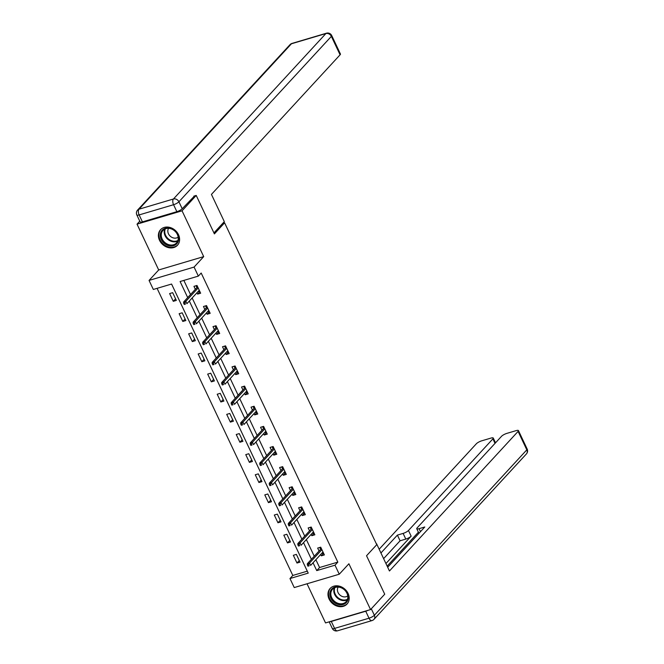 <?xml version="1.0" encoding="UTF-8"?>
<svg xmlns="http://www.w3.org/2000/svg" width="664" height="664" viewBox="0 0 664 664"><rect width="100%" height="100%" fill="white"/><g stroke="black" fill="none" stroke-linecap="round" stroke-linejoin="round"><path stroke-width="1" d="M159.509 240.293A11.504 9.47 -137.3 0 0 177.454 245.273A11.504 9.47 -137.3 0 0 178.492 234.674A11.504 9.47 -137.3 0 0 160.547 229.694A11.504 9.47 -137.3 0 0 159.509 240.293M329.095 599.061A11.504 9.47 -137.3 0 0 347.048 604.041A11.504 9.47 -137.3 0 0 348.077 593.433A11.504 9.47 -137.3 0 0 330.132 588.453A11.504 9.47 -137.3 0 0 329.095 599.061M315.881 559.702L319.575 567.521L337.827 562.117L334.996 565.188L339.262 574.219L294.243 587.565L289.977 578.535L308.229 573.123L171.578 284.043L153.326 289.454L149.06 280.424L194.079 267.077L198.345 276.108L180.093 281.519L187.696 297.588M139.772 221.178L137.033 224.15L158.696 269.966L149.06 280.424M307.034 583.772L325.534 622.923L370.553 609.585L348.899 563.769L339.262 574.219M157.086 288.342L292.807 575.456L289.977 578.535M193.838 196.146L196.22 195.432L182.052 210.812L137.033 224.15M196.22 195.432L214.397 233.894L224.598 222.822L376.745 544.679L366.545 555.751L384.722 594.205L370.553 609.585M224.598 222.822L222.714 223.386M292.807 575.456L307.299 571.164M300.037 562.134L296.376 554.39L293.33 555.295L296.991 563.03L300.037 562.134M290.517 541.998L286.856 534.254L283.818 535.159L287.479 542.903L290.517 541.998M281.005 521.871L277.344 514.127L274.298 515.023L277.959 522.767L281.005 521.871M271.485 501.735L267.824 493.991L264.787 494.896L268.447 502.64L271.485 501.735M261.973 481.607L258.313 473.864L255.267 474.76L258.927 482.504L261.973 481.607M252.453 461.472L248.792 453.728L245.755 454.632L249.415 462.376L252.453 461.472M242.933 441.336L239.281 433.6L236.235 434.497L239.895 442.241L242.933 441.336M233.421 421.208L229.761 413.464L226.714 414.369L230.375 422.105L233.421 421.208M223.901 401.073L220.24 393.329L217.203 394.233L220.863 401.977L223.901 401.073M214.389 380.945L210.729 373.201L207.683 374.098L211.343 381.841L214.389 380.945M204.869 360.809L201.209 353.065L198.171 353.97L201.831 361.714L204.869 360.809M195.357 340.682L191.697 332.938L188.651 333.834L192.311 341.578L195.357 340.682M185.837 320.546L182.177 312.802L179.139 313.707L182.799 321.451L185.837 320.546M176.325 300.41L172.665 292.675L169.619 293.571L173.279 301.315L176.325 300.41M337.827 562.117L201.184 273.037L198.345 276.108M183.853 280.407L190.526 294.517M192.162 297.978L200.047 314.645M201.682 318.114L209.558 334.781M211.193 338.242L219.078 354.916M220.714 358.377L228.59 375.044M230.234 378.513L238.11 395.18M239.746 398.641L247.622 415.307M249.266 418.776L257.142 435.443M258.777 438.904L266.654 455.57M268.298 459.04L276.174 475.706M277.809 479.167L285.694 495.842M287.329 499.303L295.206 515.969M296.841 519.439L304.726 536.105M306.361 539.566L314.238 556.233M320.695 554.473L321.326 555.826L324.372 554.921L320.712 547.178L317.666 548.082L319.052 551.012M311.175 534.346L311.814 535.69L314.852 534.786L311.192 527.042L308.154 527.946L309.54 530.876M301.655 514.21L302.294 515.554L305.34 514.658L301.68 506.914L298.634 507.811L300.02 510.749M292.143 494.082L292.782 495.427L295.82 494.522L292.16 486.778L289.122 487.683L290.508 490.613M282.623 473.947L283.262 475.291L286.3 474.395L282.64 466.651L279.602 467.547L280.988 470.486M273.111 453.811L273.742 455.164L276.788 454.259L273.128 446.515L270.082 447.42L271.468 450.35M263.591 433.683L264.231 435.028L267.268 434.131L263.608 426.388L260.57 427.284L261.956 430.214M254.08 413.547L254.71 414.9L257.757 413.996L254.096 406.252L251.05 407.156L252.436 410.086M244.559 393.42L245.199 394.765L248.236 393.86L244.576 386.116L241.538 387.021L242.924 389.951M235.048 373.284L235.678 374.629L238.725 373.732L235.064 365.988L232.018 366.893L233.404 369.823M225.528 353.157L226.167 354.501L229.204 353.597L225.544 345.853L222.506 346.757L223.892 349.687M216.007 333.021L216.647 334.365L219.693 333.469L216.032 325.725L212.986 326.622L214.372 329.56M206.496 312.893L207.126 314.238L210.173 313.333L206.512 305.589L203.475 306.494L204.852 309.424M196.976 292.758L197.615 294.102L200.653 293.206L196.992 285.462L193.954 286.358L195.34 289.296M158.696 269.966L203.707 256.619L182.052 210.812M203.707 256.619L194.079 267.077M313.043 562.773L316.745 570.6L334.996 565.188M189.331 301.058L197.208 317.724M198.843 321.185L206.728 337.851M208.363 341.321L216.24 357.987M217.883 361.448L225.76 378.123M227.395 381.584L235.272 398.251M236.915 401.72L244.792 418.386M246.427 421.847L254.312 438.514M255.947 441.983L263.824 458.65M265.459 462.111L273.344 478.777M274.979 482.247L282.856 498.913M284.499 502.374L292.376 519.049M294.011 522.51L301.888 539.176M303.531 542.646L311.408 559.312M319.575 567.521L316.745 570.6M323.617 553.336L321.326 555.826M299.29 560.549L296.991 563.03M289.77 540.413L287.479 542.903M314.105 533.2L311.814 535.69M280.249 520.285L277.959 522.767M304.585 513.073L302.294 515.554M270.738 500.15L268.447 502.64M295.073 492.937L292.782 495.427M261.218 480.014L258.927 482.504M285.553 472.809L283.262 475.291M251.706 459.886L249.415 462.376M276.041 452.674L273.742 455.164M242.186 439.751L239.895 442.241M266.521 432.538L264.231 435.028M232.674 419.623L230.375 422.105M257.001 412.41L254.71 414.9M223.154 399.487L220.863 401.977M247.489 392.275L245.199 394.765M213.634 379.36L211.343 381.841M237.969 372.147L235.678 374.629M204.122 359.224L201.831 361.714M228.457 352.011L226.167 354.501M194.602 339.096L192.311 341.578M218.937 331.884L216.647 334.365M185.09 318.961L182.799 321.451M209.426 311.748L207.126 314.238M175.57 298.825L173.279 301.315M199.905 291.612L197.615 294.102M322.264 552.763L322.596 553.469L323.551 553.187M319.757 547.46L320.314 548.63L321.26 548.348M321.542 548.937L320.753 549.169L320.314 548.63L320.629 549.302M320.753 549.169L307.349 563.711L309.54 563.064L321.882 549.668M308.561 564.524L307.341 564.881L307.955 566.176L309.167 565.811L308.561 564.524L309.54 563.064L310.636 565.388L322.986 551.991M309.167 565.811L307.955 566.176M307.349 563.711L307.341 564.881M344.093 589.292A9.952 8.192 42.7 0 1 346.716 602.082A9.952 8.192 42.7 0 1 333.992 602.223A9.952 8.192 42.7 0 1 331.369 589.433A9.952 8.192 42.7 0 1 344.093 589.292M334.648 601.435A9.213 7.586 -137.3 0 0 346.102 601.692A9.213 7.586 -137.3 0 0 344.002 589.466A9.213 7.586 -137.3 0 0 332.548 589.209A9.213 7.586 -137.3 0 0 334.648 601.435M338.192 587.092A6.557 5.403 -137.3 0 0 340.134 595.226A6.557 5.403 -137.3 0 0 347.753 595.899M331.004 587.64A11.429 9.412 -137.3 0 0 330.639 588.014A11.429 9.412 -137.3 0 0 333.237 603.178A11.429 9.412 -137.3 0 0 347.446 603.501A11.429 9.412 -137.3 0 0 347.787 603.103M174.507 230.524A9.952 8.192 42.7 0 1 177.13 243.314A9.952 8.192 42.7 0 1 164.398 243.456A9.952 8.192 42.7 0 1 161.784 230.665A9.952 8.192 42.7 0 1 174.507 230.524M165.062 242.667A9.213 7.586 -137.3 0 0 176.516 242.924A9.213 7.586 -137.3 0 0 174.416 230.698A9.213 7.586 -137.3 0 0 162.962 230.441A9.213 7.586 -137.3 0 0 165.062 242.667M168.598 228.325A6.557 5.403 -137.3 0 0 170.54 236.459A6.557 5.403 -137.3 0 0 178.16 237.131M161.418 228.873A11.429 9.412 -137.3 0 0 161.053 229.246A11.429 9.412 -137.3 0 0 163.651 244.41A11.429 9.412 -137.3 0 0 177.861 244.734A11.429 9.412 -137.3 0 0 178.201 244.335M376.579 543.758L389.453 570.99L518.094 431.392A4.424 1.104 -25.3 0 0 518.443 430.579A4.424 1.104 -25.3 0 0 516.144 430.629L506.898 433.368A4.424 1.104 -25.3 0 0 501.544 436.289L417.108 527.921A4.424 1.104 -25.3 0 0 416.76 528.735A4.424 1.104 -25.3 0 0 419.059 528.685L420.461 531.673M387.685 567.247L424.777 526.992L419.059 528.685M365.731 611.229L331.294 621.438L334.59 628.401L369.018 618.201L365.731 611.229A4.424 1.104 -25.3 0 0 367.997 610.341M495.037 443.361L492.904 438.854A4.424 1.104 -25.3 0 0 493.252 438.049A4.424 1.104 -25.3 0 0 490.953 438.091L481.707 440.83A4.424 1.104 -25.3 0 0 476.362 443.759L379.169 549.228M403.114 533.408A4.424 1.104 -25.3 0 0 408.468 530.486L411.149 536.163A4.424 1.104 154.7 0 1 405.804 539.093L403.114 533.408L397.396 535.109L380.937 552.971M492.904 438.854L408.468 530.486M329.576 621.728A4.424 1.104 -25.3 0 0 331.294 621.438M411.149 536.163L385.925 563.537M418.395 532.204L387.145 566.118M405.804 539.093L400.085 540.786L383.618 558.648M400.085 540.786L397.396 535.109M213.932 232.906L224.316 221.643L211.442 194.411L340.084 54.813L331.361 36.362L178.915 201.79L182.21 208.753L194.577 195.922M142.428 221.892L176.865 211.683L173.57 204.711L139.133 214.92L142.428 221.892A4.424 1.104 154.7 0 1 140.129 221.934L136.834 214.962A4.424 1.104 -25.3 0 0 139.133 214.92A4.424 2.249 73.5 0 1 139.008 209.202L173.437 199.001L325.883 33.565L291.446 43.774L139.008 209.202A4.424 3.644 -137.3 0 0 137.581 210.081A4.424 4.424 0 0 0 136.834 214.962M292.019 43.409A4.424 4.424 0 0 0 290.027 44.646A4.424 3.644 -137.3 0 1 291.446 43.774A4.424 2.249 -106.5 0 1 292.019 43.409L326.456 33.2A4.424 2.249 73.5 0 0 325.883 33.565A4.424 3.644 -137.3 0 1 331.361 36.362A4.424 1.104 -25.3 0 0 331.709 35.549L340.433 54.008A4.424 1.104 154.7 0 1 340.084 54.813M182.21 208.753A4.424 1.104 154.7 0 1 176.865 211.683M312.752 532.636L313.084 533.333L314.031 533.051M310.246 527.324L310.793 528.494L311.748 528.212M312.022 528.801L311.233 529.034L310.793 528.494L311.109 529.166M311.233 529.034L297.829 543.584L300.02 542.928L312.37 529.532M299.041 544.389L297.829 544.754L298.435 546.04L299.655 545.683L299.041 544.389L300.02 542.928L301.124 545.252L313.466 531.856M299.655 545.683L298.435 546.04M297.829 543.584L297.829 544.754M303.232 512.5L303.564 513.206L304.519 512.923M300.726 507.196L301.282 508.367L302.228 508.084M302.51 508.674L301.722 508.906L301.282 508.367L301.597 509.039M301.722 508.906L288.317 523.448L290.508 522.8L302.85 509.404M289.529 524.261L288.309 524.618L288.923 525.913L290.135 525.548L289.529 524.261L290.508 522.8L291.604 525.124L303.954 511.728M290.135 525.548L288.923 525.913M288.317 523.448L288.309 524.618M293.72 492.373L294.052 493.07L294.999 492.788M291.206 487.061L291.762 488.231L292.716 487.949M292.99 488.538L292.202 488.77L291.762 488.231L292.077 488.903M292.202 488.77L278.797 503.312L280.988 502.665L293.339 489.268M280.009 504.125L278.797 504.491L279.403 505.777L280.623 505.42L280.009 504.125L280.988 502.665L282.092 504.989L294.434 491.592M280.623 505.42L279.403 505.777M278.797 503.312L278.797 504.491M284.2 472.237L284.532 472.942L285.487 472.66M281.694 466.933L282.241 468.095L283.196 467.821M283.478 468.402L282.69 468.643L282.241 468.095L282.565 468.776M282.69 468.643L269.285 483.184L271.476 482.537L283.818 469.141M270.497 483.998L269.277 484.355L269.891 485.65L271.103 485.284L270.497 483.998L271.476 482.537L272.572 484.861L284.914 471.457M271.103 485.284L269.891 485.65M269.285 483.184L269.277 484.355M274.688 452.109L275.012 452.806L275.967 452.524M272.174 446.797L272.73 447.968L273.676 447.685M273.958 448.275L273.17 448.507L272.73 447.968L273.045 448.64M273.17 448.507L259.765 463.049L261.956 462.401L274.307 449.005M260.977 463.862L259.765 464.227L260.371 465.514L261.591 465.157L260.977 463.862L261.956 462.401L263.052 464.725L275.402 451.329M261.591 465.157L260.371 465.514M259.765 463.049L259.765 464.227M265.168 431.974L265.5 432.671L266.455 432.389M262.662 426.67L263.21 427.832L264.164 427.55M264.438 428.139L263.649 428.371L263.21 427.832L263.533 428.512M263.649 428.371L250.253 442.921L252.444 442.274L264.787 428.869M251.465 443.726L250.245 444.091L250.851 445.378L252.071 445.021L251.465 443.726L252.444 442.274L253.54 444.589L265.882 431.193M252.071 445.021L250.851 445.378M250.253 442.921L250.245 444.091M255.648 411.838L255.98 412.543L256.935 412.261M253.142 406.534L253.698 407.704L254.644 407.422M254.926 408.011L254.138 408.244L253.698 407.704L254.013 408.377M254.138 408.244L240.733 422.785L242.924 422.138L255.267 408.742M241.945 423.599L240.725 423.956L241.339 425.25L242.551 424.885L241.945 423.599L242.924 422.138L244.02 424.462L256.37 411.066M242.551 424.885L241.339 425.25M240.733 422.785L240.725 423.956M246.136 391.71L246.468 392.407L247.415 392.125M243.63 386.398L244.178 387.568L245.132 387.286M245.406 387.876L244.618 388.108L244.178 387.568L244.501 388.241M244.618 388.108L231.221 402.658L233.404 402.002L245.755 388.606M232.425 403.463L231.213 403.828L231.819 405.115L233.039 404.758L232.425 403.463L233.404 402.002L234.508 404.326L246.85 390.93M233.039 404.758L231.819 405.115M231.221 402.658L231.213 403.828M236.616 371.574L236.948 372.28L237.903 371.998M234.11 366.271L234.666 367.441L235.612 367.159M235.894 367.748L235.106 367.981L234.666 367.441L234.981 368.113M235.106 367.981L221.701 382.522L223.892 381.875L236.235 368.478M222.913 383.336L221.693 383.692L222.307 384.987L223.519 384.622L222.913 383.336L223.892 381.875L224.988 384.199L237.338 370.803M223.519 384.622L222.307 384.987M221.701 382.522L221.693 383.692M227.105 351.447L227.437 352.144L228.383 351.862M224.598 346.135L225.146 347.305L226.1 347.023M226.374 347.612L225.586 347.845L225.146 347.305L225.461 347.977M225.586 347.845L212.181 362.395L214.372 361.739L226.723 348.343M213.393 363.2L212.181 363.565L212.787 364.851L214.007 364.494L213.393 363.2L214.372 361.739L215.476 364.063L227.818 350.667M214.007 364.494L212.787 364.851M212.181 362.395L212.181 363.565M217.584 331.311L217.916 332.017L218.871 331.734M215.078 326.007L215.626 327.169L216.58 326.896M216.862 327.476L216.074 327.717L215.626 327.169L215.949 327.85M216.074 327.717L202.669 342.259L204.861 341.611L217.203 328.215M203.881 343.072L202.661 343.429L203.275 344.724L204.487 344.359L203.881 343.072L204.861 341.611L205.956 343.935L218.307 330.531M204.487 344.359L203.275 344.724M202.669 342.259L202.661 343.429M208.073 311.184L208.405 311.881L209.351 311.599M205.558 305.872L206.114 307.042L207.068 306.76M207.342 307.349L206.554 307.581L206.114 307.042L206.429 307.714M206.554 307.581L193.149 322.123L195.34 321.476L207.691 308.079M194.361 322.936L193.149 323.302L193.755 324.588L194.975 324.231L194.361 322.936L195.34 321.476L196.436 323.8L208.786 310.403M194.975 324.231L193.755 324.588M193.149 322.123L193.149 323.302M198.553 291.048L198.885 291.745L199.839 291.463M196.046 285.744L196.594 286.906L197.548 286.624M197.83 287.213L197.042 287.454L196.594 286.906L196.917 287.587M197.042 287.454L183.637 301.995L185.829 301.348L198.171 287.944M184.849 302.809L183.629 303.166L184.243 304.452L185.455 304.095L184.849 302.809L185.829 301.348L186.924 303.664L199.266 290.268M185.455 304.095L184.243 304.452M183.637 301.995L183.629 303.166M347.297 599.833A9.213 7.586 42.7 0 1 337.602 598.231A9.213 7.586 42.7 0 1 334.307 587.864M334.897 587.599A8.914 7.337 -137.3 0 0 338.034 597.733A8.914 7.337 -137.3 0 0 347.513 599.219M177.703 241.065A9.213 7.586 42.7 0 1 168.009 239.463A9.213 7.586 42.7 0 1 164.722 229.097M165.311 228.831A8.914 7.337 -137.3 0 0 168.448 238.965A8.914 7.337 -137.3 0 0 177.927 240.459M371.3 608.772L374.371 615.271L526.818 449.843L518.094 431.392M527.166 449.038A4.424 1.104 154.7 0 1 526.818 449.843A4.424 3.644 -137.3 0 1 526.419 453.919A4.424 4.424 0 0 0 527.166 449.038L518.443 430.579M374.371 615.271A4.424 1.104 154.7 0 1 369.018 618.201A4.424 2.249 -106.5 0 0 371.981 620.591A4.424 4.424 0 0 0 373.973 619.354A4.424 3.644 -137.3 0 0 374.371 615.271M334.59 628.401A4.424 1.104 154.7 0 1 332.291 628.451A4.424 4.424 0 0 0 337.544 630.8A4.424 2.249 73.5 0 1 334.59 628.401M178.915 201.79A4.424 3.644 -137.3 0 0 173.437 199.001A4.424 2.249 -106.5 0 0 173.57 204.711A4.424 1.104 -25.3 0 0 178.915 201.79M526.419 453.919L373.973 619.354M329.17 621.844L332.291 628.451M371.981 620.591L337.544 630.8M418.934 533.333L416.76 528.735M493.252 438.049L495.518 442.83M331.709 35.549A4.424 4.424 0 0 0 326.456 33.2M290.027 44.646L137.581 210.081"/></g></svg>
